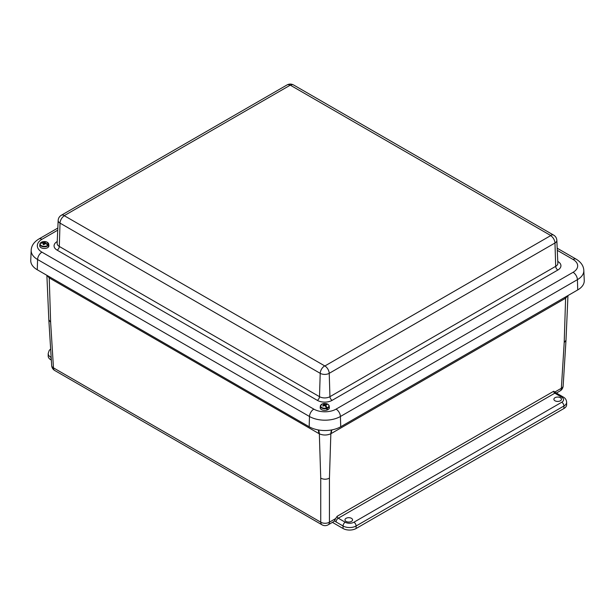 <?xml version="1.0" encoding="UTF-8"?>
<svg xmlns="http://www.w3.org/2000/svg" width="615" height="615" viewBox="0 0 615 615"><rect width="100%" height="100%" fill="white"/><g stroke="black" fill="none" stroke-linecap="round" stroke-linejoin="round"><path stroke-width="0.92" d="M346.084 518.314A3.79 2.183 180 0 1 350.204 517.838A3.79 2.183 180 0 1 352.549 519.852A3.79 2.183 180 0 1 348.767 522.05A3.79 2.183 180 0 1 344.977 519.852A3.79 2.183 180 0 1 346.084 518.314M554.999 397.697A3.79 2.183 180 0 1 559.12 397.221A3.79 2.183 180 0 1 561.464 399.235A3.79 2.183 180 0 1 557.682 401.434A3.79 2.183 180 0 1 553.892 399.235A3.79 2.183 180 0 1 554.999 397.697M331.531 429.954A18.465 10.816 -119.3 0 0 330.847 433.744L329.44 478.155L329.44 522.166L335.636 518.591L334.575 520.659A6.158 3.552 60 0 1 333.684 521.62L328.172 524.81A6.158 3.552 60 0 0 329.44 522.166A6.158 3.805 180 0 1 320.738 522.166L53.467 367.862L50.63 322.206L48.831 319.861L46.878 275.312M332.408 522.358L343.047 528.5A9.233 5.327 0 0 0 356.108 528.5L356.108 525.986L563.932 406A9.233 5.327 0 0 0 566.638 402.233C566.438 399.865 565.323 398.143 563.294 397.052L556.344 393.039A3.075 1.776 120 0 0 554.807 393.193L561.756 397.205A3.075 1.776 -60 0 1 563.294 397.052M335.636 518.591L337.181 516.262A1.553 0.892 60 0 0 338.273 518.207A3.075 1.776 120 0 0 336.098 521.974L343.047 525.986L343.047 528.5M329.44 478.155C326.542 479.569 323.644 479.569 320.738 478.155L320.738 522.166A6.158 3.552 120 0 0 322.014 524.81A6.158 6.158 0 0 0 328.172 524.81M561.756 397.205A6.158 3.552 180 0 1 561.756 402.233L353.933 522.22A3.075 1.776 60 0 1 356.108 525.986A9.233 5.327 0 0 1 343.047 525.986A3.075 1.776 -60 0 1 345.223 522.22L338.273 518.207L554.807 393.193A1.553 0.892 -120 0 1 553.715 391.248L556.344 393.039M567.96 295.561L566 340.233L564.201 342.617L561.357 388.273L555.168 391.847M50.645 348.959L49.208 350.435L48.193 353.54L48.193 356.054A9.233 5.327 0 0 0 50.891 359.829L51.337 360.082M561.756 402.233A3.075 1.776 60 0 1 563.932 406L563.932 408.514A9.233 5.327 0 0 0 566.638 404.739L566.638 402.233M563.932 408.514L356.108 528.5M331.862 429.893A18.465 10.663 -120 0 0 331.277 433.498L565.177 298.46A44.049 24.5 121.7 0 0 565.608 298.214A18.465 10.509 59.3 0 1 565.692 296.868M564.201 342.617L565.608 298.214L567.868 295.615M318.632 429.993A18.465 10.855 -60.8 0 1 319.339 433.829C323.175 435.443 327.011 435.412 330.847 433.744A44.049 24.5 121.7 0 0 331.277 433.498M49.154 276.627A18.465 10.47 -59.2 0 1 49.231 277.88A44.887 24.969 -121.7 0 0 49.777 278.203L318.785 433.514A44.887 24.969 -121.7 0 0 319.339 433.829L320.738 478.155M47.024 275.397L49.231 277.88L50.63 322.206M577.723 289.926A22.309 12.877 0 0 0 584.25 280.502L583.82 270.416A21.879 12.631 0 0 1 577.416 279.664A6.158 3.552 -120 0 0 573.072 272.299L336.074 409.129A6.158 3.552 60 0 1 340.418 416.493L577.416 279.664L577.723 289.926L340.725 426.756L340.418 416.493A21.879 12.631 0 0 1 309.483 416.493A6.158 3.552 120 0 1 313.835 409.129L41.928 252.15A6.158 3.552 120 0 0 37.584 259.507L309.483 416.493L309.176 426.756A22.309 12.877 0 0 0 340.725 426.756M41.928 252.15A15.721 9.079 180 0 1 41.928 239.312A6.158 3.552 -120 0 0 38.853 239.004C33.979 241.987 31.419 245.739 31.181 250.267L30.75 260.345A22.309 12.877 0 0 0 37.277 269.77L309.176 426.756M45.71 243.809L45.718 243.317A9.417 7.38 34.5 0 1 48.301 244.593L48.554 244.985A2689.51 2108.581 -145.5 0 1 48.654 246.177L48.416 246.123M43.504 244.601L43.45 243.417A9.402 5.412 -123.4 0 0 42.904 243.171A9.417 7.003 -148.3 0 0 40.313 243.286A4.151 2.399 0 0 0 42.85 246.185A4.151 2.399 0 0 0 48.062 244.97L48.324 245.347A2689.51 2000.195 31.7 0 1 48.454 246.484A4.543 2.621 0 0 0 48.562 246.331A4.543 2.621 0 0 0 48.654 246.177M45.141 243.701L45.172 242.971A9.402 5.789 60.1 0 1 45.718 243.317M48.301 244.593A4.151 2.399 0 0 0 45.771 241.695A4.151 2.399 0 0 0 40.559 242.917L40.559 242.917A9.417 7.38 34.5 0 1 43.165 242.764A9.402 7.857 -3.5 0 1 43.919 242.694A9.402 5.427 -63.4 0 1 44.434 242.425A9.417 2.89 -79.4 0 1 44.749 242.095A2.268 1.307 180 0 1 45.441 242.249A9.417 2.514 103.9 0 0 45.141 242.579A9.402 0.446 90.5 0 1 45.172 242.971M48.055 242.902A4.428 2.552 180 0 1 48.723 244.109L48.893 245.662A4.589 2.652 180 0 1 48.608 246.761A4.589 2.652 180 0 1 43.35 248.422A4.589 2.652 180 0 1 39.729 245.662L39.89 244.109A4.428 2.552 180 0 1 40.06 243.555L40.06 243.555M48.062 244.97A9.417 7.003 -148.3 0 0 45.449 243.725A9.402 7.48 176.9 0 0 44.703 243.686A9.402 5.051 120.1 0 0 44.188 244.055A9.417 2.514 103.9 0 0 43.873 244.662A2.268 1.307 180 0 1 43.173 244.509A9.417 2.89 -79.4 0 1 43.473 243.901M43.165 243.279L43.165 242.764M44.503 244.386L44.749 242.095M43.949 244.501L43.919 242.694M44.488 243.832L44.434 242.425M45.095 243.701L45.141 242.579M325.758 406.746L325.796 405.731A9.417 4.113 72.8 0 1 327.188 407.822L327.318 408.291A2689.51 1174.189 -107.2 0 1 327.341 409.505L326.788 408.96M323.897 405.739L323.867 404.985A9.402 0.899 -96.4 0 0 323.759 404.601A9.417 3.728 -110.6 0 0 322.368 403.917A4.151 2.399 0 0 0 321.207 407.092A4.151 2.399 0 0 0 326.588 408.022L326.742 408.483A2689.51 1065.81 69.4 0 1 326.849 409.667A4.543 2.621 0 0 0 327.103 409.59A4.543 2.621 0 0 0 327.341 409.505M325.635 406.577L325.696 405.254A9.402 1.284 86.9 0 1 325.796 405.731M327.188 407.822A4.151 2.399 0 0 0 328.349 404.647A4.151 2.399 0 0 0 322.967 403.709L322.967 403.709A9.417 4.113 72.8 0 1 324.413 404.378A9.402 6.335 54.1 0 1 325.012 404.593A9.402 7.78 -14.7 0 1 325.758 404.578A9.417 6.796 -47.5 0 1 326.511 404.462A2.268 1.307 180 0 1 326.888 404.831A9.417 6.419 135.8 0 0 326.142 404.954A9.402 4.405 115.1 0 0 325.696 405.254M328.525 404.831A4.428 2.552 180 0 1 329.194 406.038L329.363 407.591A4.589 2.652 180 0 1 327.126 410.036A4.589 2.652 180 0 1 322.383 410.021A4.589 2.652 180 0 1 320.2 407.591L320.361 406.038A4.428 2.552 180 0 1 321.038 404.831M326.588 408.022A9.417 3.728 -110.6 0 0 325.151 405.954A9.402 5.95 -129.3 0 0 324.543 405.646A9.402 7.403 166.6 0 0 323.798 405.762A9.417 6.419 135.8 0 0 323.052 406.154A2.268 1.307 180 0 1 322.667 405.785A9.417 6.796 -47.5 0 1 323.413 405.385A9.402 4.789 -68.4 0 1 323.867 404.985M324.366 405.669L324.413 404.378M323.429 405.946L323.413 405.385M326.357 404.916L326.511 404.462M324.997 405.877L325.012 404.593M325.766 405.2L325.758 404.578M565.177 298.46A18.465 10.663 60 0 1 565.277 297.107M334.575 520.659A4.628 2.675 -120 0 0 336.098 521.974M553.715 391.248L337.181 516.262M563.155 385.959A6.158 3.552 -176.4 0 1 561.357 388.273A6.158 3.552 -120 0 1 560.088 390.909A6.158 6.158 0 0 0 563.155 385.959L565.992 340.272M50.891 359.829L51.176 357.476M53.467 367.862A6.158 3.552 176.4 0 1 51.675 365.548A6.158 6.158 0 0 0 54.743 370.499A6.158 3.552 -60 0 1 53.467 367.862M51.091 356.154A3.075 1.776 120 0 0 50.891 357.315A9.233 5.327 0 0 1 48.193 353.54M353.933 522.22A6.158 3.552 180 0 1 345.223 522.22M318.209 429.923A18.465 10.663 -60 0 1 318.785 433.514M49.684 276.935A18.465 10.663 -60 0 1 49.777 278.203M557.19 248.214L576.147 259.153A6.158 3.552 120 0 0 573.072 259.461A15.721 9.079 180 0 1 573.072 272.299M336.074 409.129A15.721 9.079 180 0 1 313.835 409.129M557.282 250.351L573.072 259.461M31.181 250.267A21.879 12.631 0 0 0 37.584 259.507L37.277 269.77M41.928 239.312L57.725 230.187M57.226 241.534L57.133 241.587A10.47 6.042 0 0 0 57.133 250.136L317.317 400.35A10.47 6.042 0 0 0 332.123 400.35L557.866 270.016A10.47 6.042 0 0 0 557.866 261.475L557.774 261.421M61.3 215.273C59.378 216.449 58.333 218.164 58.164 220.416A6.373 3.675 0 0 0 60.024 223.114A6.158 3.552 -60 0 1 64.375 215.757L64.375 215.581A6.158 3.552 -120 0 0 61.3 215.273L287.051 84.939C289.204 83.794 291.356 83.794 293.516 84.939L553.7 235.153C555.622 236.329 556.667 238.043 556.836 240.296L557.859 263.212A7.388 4.267 180 0 1 555.691 266.341L329.947 396.675L329.225 373.328A6.158 3.552 -120 0 0 324.874 365.979L64.375 215.757M332.123 400.35A3.075 1.776 -120 0 1 329.947 396.675A7.388 4.267 180 0 1 319.493 396.675L59.309 246.461L60.024 223.114L320.215 373.328A6.158 3.552 -60 0 1 324.566 365.979M64.375 215.581L290.126 85.247A6.158 3.552 -120 0 0 287.051 84.939M317.317 400.35A3.075 1.776 -60 0 0 319.493 396.675L320.215 373.328A6.373 3.675 0 0 0 329.225 373.328L554.976 242.994A6.158 3.552 -120 0 0 550.625 235.637L324.874 365.979M290.126 85.247L290.434 85.247A6.158 3.552 -60 0 1 293.516 84.939M290.434 85.247L550.625 235.46A6.158 3.552 -60 0 1 553.7 235.153M557.866 270.016A3.075 1.776 60 0 1 555.691 266.341L554.976 242.994A6.373 3.675 0 0 0 556.836 240.296M57.133 250.136A3.075 1.776 -60 0 0 59.309 246.461A7.388 4.267 180 0 1 57.141 243.332L58.164 220.416M48.324 245.347A4.428 2.552 180 0 1 43.219 246.746A4.428 2.552 180 0 1 39.89 244.109L40.09 243.448M40.367 243.025C43.965 240.788 46.748 241.149 48.723 244.109A4.428 2.552 180 0 1 48.554 244.985M326.742 408.483A4.428 2.552 180 0 1 320.361 406.038L322.314 403.924M322.921 403.717C326.257 403.102 328.349 403.878 329.194 406.038A4.428 2.552 180 0 1 327.318 408.291M48.831 319.861L51.675 365.548M54.743 370.499L322.014 524.81M556.375 393.054L560.088 390.909M576.147 259.153C581.021 262.136 583.581 265.895 583.82 270.416M38.853 239.004L57.825 228.05"/></g></svg>
